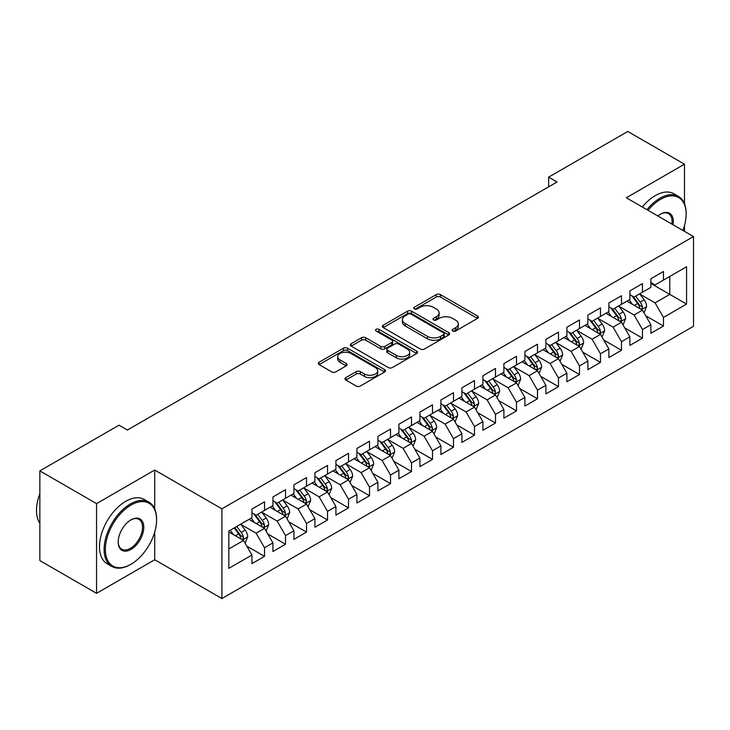 <?xml version="1.0" encoding="UTF-8"?>
<svg xmlns="http://www.w3.org/2000/svg" width="730" height="730" viewBox="0 0 730 730"><rect width="100%" height="100%" fill="white"/><g stroke="black" fill="none" stroke-linecap="round" stroke-linejoin="round"><path stroke-width="1.09" d="M452.719 331.028A2.044 1.177 0 0 0 455.611 331.028L477.502 318.389A2.911 1.679 0 0 0 478.36 317.194A2.911 1.679 0 0 0 477.502 316.008L440.409 294.591A2.911 1.679 0 0 0 436.284 294.591L414.385 307.23A2.044 1.177 0 0 0 413.791 308.069A2.044 1.177 0 0 0 414.385 308.899A2.044 1.177 0 0 0 417.277 308.899L420.106 307.266A9.326 5.384 0 0 1 433.301 307.266L436.385 309.046A9.326 5.384 0 0 1 439.122 312.851A9.326 5.384 0 0 1 436.385 316.665L433.556 318.298A2.044 1.177 0 0 0 432.954 319.129A2.044 1.177 0 0 0 433.556 319.968A2.044 1.177 0 0 0 436.44 319.968L439.277 318.326A9.326 5.384 0 0 1 452.463 318.326L455.556 320.114A9.326 5.384 0 0 1 458.285 323.919A9.326 5.384 0 0 1 455.556 327.724L452.719 329.367A2.044 1.177 0 0 0 452.125 330.197A2.044 1.177 0 0 0 452.719 331.028L452.719 329.367M345.81 377.647A2.911 1.679 0 0 0 344.952 378.834A2.911 1.679 0 0 0 345.81 380.029L356.213 386.033A2.911 1.679 0 0 0 360.337 386.033L384.655 371.99A2.911 1.679 0 0 0 385.513 370.803A2.911 1.679 0 0 0 384.655 369.617L347.562 348.192A2.911 1.679 0 0 0 343.438 348.192L319.12 362.235A2.911 1.679 0 0 0 318.262 363.43A2.911 1.679 0 0 0 319.12 364.617L331.694 371.871A2.911 1.679 0 0 0 335.809 371.871L346.221 365.867A2.911 1.679 0 0 0 347.069 364.671A2.911 1.679 0 0 0 346.221 363.485L339.988 359.89A7.793 4.499 0 0 1 337.698 356.705A7.793 4.499 0 0 1 342.516 352.544A7.793 4.499 0 0 1 351.011 353.521L375.43 367.619A7.793 4.499 0 0 1 377.72 370.803A7.793 4.499 0 0 1 372.902 374.964A7.793 4.499 0 0 1 364.407 373.988L360.337 371.634A2.911 1.679 0 0 0 356.213 371.634L345.81 377.647L345.81 380.029M154.714 508.938L154.714 470.038L96.552 503.618L39.858 470.886L119.017 425.188L127.421 430.034L557.017 182.007L548.622 177.162L548.622 186.862M154.714 470.038L221.902 508.837L693.5 236.556L693.5 326.274L221.902 598.545L221.902 508.837M684.475 203.707L684.475 164.186L626.313 197.766L693.5 236.556M684.475 164.186L627.782 131.455L548.622 177.162M420.316 349.031A2.911 1.679 0 0 0 424.431 349.031L448.758 334.988A2.911 1.679 0 0 0 449.607 333.802A2.911 1.679 0 0 0 448.758 332.606L411.656 311.19A2.911 1.679 0 0 0 407.532 311.19L383.213 325.233A2.911 1.679 0 0 0 382.365 326.42A2.911 1.679 0 0 0 383.213 327.606L420.316 349.031M376.917 331.475A2.044 1.177 0 0 1 378.989 331.758L378.989 329.339L416.702 351.112A2.911 1.679 0 0 1 417.56 352.298A2.911 1.679 0 0 1 416.702 353.493L392.384 367.528A2.911 1.679 0 0 1 388.26 367.528L351.166 346.111L351.166 343.73A2.911 1.679 0 0 0 350.309 344.925A2.911 1.679 0 0 0 351.166 346.111M351.166 343.73L361.578 337.725A2.911 1.679 0 0 1 365.693 337.725L380.741 346.412A2.911 1.679 0 0 0 384.865 346.412L391.764 342.425A2.911 1.679 0 0 0 392.621 341.238A2.911 1.679 0 0 0 391.764 340.043L376.105 331A2.044 1.177 0 0 1 375.503 330.17A2.044 1.177 0 0 1 376.762 329.084A2.044 1.177 0 0 1 378.989 329.339M650.877 283.477L669.775 294.382L669.775 276.442L686.574 266.742L663.47 280.083L663.47 271.478L650.877 278.75L650.877 287.355L642.473 292.201L642.473 283.596L629.88 290.868L629.88 299.473L621.476 304.328L621.476 295.723L608.884 302.996L608.884 311.601L600.48 316.446L600.48 307.841L587.887 315.114L587.887 323.719L579.483 328.573L579.483 319.968L566.891 327.241L566.891 335.846L558.486 340.691L558.486 332.086L545.894 339.359L545.894 347.964L537.49 352.818L537.49 344.213L524.897 351.486L524.897 360.091L516.493 364.936L516.493 356.331L503.892 363.604L503.892 372.209L495.497 377.063L495.497 368.458L482.895 375.731L482.895 384.336L474.5 389.181L474.5 380.576L461.898 387.849L461.898 396.454L453.503 401.308L453.503 392.704L440.902 399.976L440.902 408.581L432.507 413.426L432.507 404.821L419.905 412.094L419.905 420.699L411.51 425.553L411.51 416.949L398.909 424.221L398.909 432.826L390.513 437.671L390.513 429.067L377.912 436.339L377.912 444.944L369.517 449.799L369.517 441.194L356.915 448.466L356.915 457.071L348.52 461.917L348.52 453.312L335.919 460.584L335.919 469.189L327.524 474.044L327.524 465.439L314.922 472.711L314.922 481.316L306.527 486.162L306.527 477.557L293.925 484.83L293.925 493.434L285.53 498.289L285.53 489.684L272.929 496.957L272.929 505.561L264.525 510.407L264.525 501.802L251.932 509.075L251.932 517.68L228.837 531.02L228.837 568.36L251.932 555.019L243.528 540.474L228.837 531.987M686.574 266.742L686.574 304.082L663.47 317.422L655.075 302.868L639.854 294.08M645.731 315.78L663.47 326.027L663.47 317.422M663.47 326.027L650.877 333.3L650.877 324.695L642.473 329.54L634.078 314.995L618.858 306.208M624.734 327.907L642.473 338.145L642.473 329.54M642.473 338.145L629.88 345.427L629.88 336.813L621.476 341.667L613.081 327.113L597.861 318.326M603.737 340.025L621.476 350.272L621.476 341.667M621.476 350.272L608.884 357.545L608.884 348.94L600.48 353.785L592.085 339.24L576.864 330.453M582.741 352.152L600.48 362.39L600.48 353.785M600.48 362.39L587.887 369.672L587.887 361.058L579.483 365.912L571.088 351.358L555.868 342.571M561.744 364.27L579.483 374.517L579.483 365.912M579.483 374.517L566.891 381.79L566.891 373.185L558.486 378.03L550.091 363.485L534.862 354.698M540.748 376.397L558.486 386.635L558.486 378.03M558.486 386.635L545.894 393.917L545.894 385.303L537.49 390.158L529.095 375.603L513.865 366.816M519.751 388.515L537.49 398.762L537.49 390.158M537.49 398.762L524.897 406.035L524.897 397.43L516.493 402.276L508.098 387.73L492.869 378.943M498.754 400.642L516.493 410.88L516.493 402.276M516.493 410.88L503.892 418.162L503.892 409.548L495.497 414.403L487.102 399.848L471.872 391.061M477.758 412.76L495.497 423.008L495.497 414.403M495.497 423.008L482.895 430.28L482.895 421.675L474.5 426.521L466.105 411.976L450.875 403.188M456.761 424.887L474.5 435.126L474.5 426.521M474.5 435.126L461.898 442.407L461.898 433.793L453.503 438.648L445.108 424.094L429.879 415.306M435.764 437.005L453.503 447.253L453.503 438.648M453.503 447.253L440.902 454.525L440.902 445.921L432.507 450.766L424.103 436.221L408.882 427.433M414.768 449.132L432.507 459.371L432.507 450.766M432.507 459.371L419.905 466.652L419.905 458.038L411.51 462.893L403.106 448.339L387.885 439.551M393.762 461.25L411.51 471.498L411.51 462.893M411.51 471.498L398.909 478.77L398.909 470.166L390.513 475.011L382.109 460.466L366.889 451.678M372.765 473.378L390.513 483.616L390.513 475.011M390.513 483.616L377.912 490.898L377.912 482.284L369.517 487.138L361.113 472.584L345.892 463.796M351.769 485.496L369.517 495.743L369.517 487.138M369.517 495.743L356.915 503.016L356.915 494.411L348.52 499.256L340.116 484.711L324.896 475.923M330.772 497.623L348.52 507.861L348.52 499.256M348.52 507.861L335.919 515.143L335.919 506.529L327.524 511.383L319.12 496.829L303.899 488.042M309.776 509.741L327.524 519.988L327.524 511.383M327.524 519.988L314.922 527.261L314.922 518.656L306.527 523.501L298.123 508.956L282.902 500.169M288.779 521.868L306.527 532.106L306.527 523.501M306.527 532.106L293.925 539.388L293.925 530.774L285.53 535.628L277.126 521.074L261.906 512.287M267.782 533.986L285.53 544.233L285.53 535.628M285.53 544.233L272.929 551.506L272.929 542.901L264.525 547.746L256.13 533.201L240.909 524.414M246.786 546.113L264.525 556.351L264.525 547.746M264.525 556.351L251.932 563.633L251.932 555.019M251.932 512.834L256.13 515.261L264.525 510.407M228.837 548.96L243.528 540.474M272.929 500.716L277.126 503.134L285.53 498.289M256.13 533.201L264.525 528.356L248.994 519.377M272.929 542.901L264.525 528.356M293.925 488.589L298.123 491.016L306.527 486.162M277.126 521.074L285.53 516.229L269.99 507.259M293.925 530.774L285.53 516.229M314.922 476.471L319.12 478.889L327.524 474.044M298.123 508.956L306.527 504.111L290.987 495.132M314.922 518.656L306.527 504.111M335.919 464.344L340.116 466.771L348.52 461.917M319.12 496.829L327.524 491.983L311.984 483.014M335.919 506.529L327.524 491.983M356.915 452.226L361.113 454.644L369.517 449.799M340.116 484.711L348.52 479.865L332.98 470.886M356.915 494.411L348.52 479.865M377.912 440.099L382.109 442.526L390.513 437.671M361.113 472.584L369.517 467.738L353.977 458.768M377.912 482.284L369.517 467.738M398.909 427.981L403.106 430.399L411.51 425.553M382.109 460.466L390.513 455.62L374.974 446.641M398.909 470.166L390.513 455.62M419.905 415.854L424.103 418.281L432.507 413.426M403.106 448.339L411.51 443.493L395.97 434.523M419.905 458.038L411.51 443.493M440.902 403.736L445.108 406.154L453.503 401.308M424.103 436.221L432.507 431.375L416.967 422.396M440.902 445.921L432.507 431.375M461.898 391.608L466.105 394.036L474.5 389.181M445.108 424.094L453.503 419.248L437.963 410.278M461.898 433.793L453.503 419.248M482.895 379.49L487.102 381.909L495.497 377.063M466.105 411.976L474.5 407.13L458.96 398.151M482.895 421.675L474.5 407.13M503.892 367.363L508.098 369.791L516.493 364.936M487.102 399.848L495.497 395.003L479.957 386.033M503.892 409.548L495.497 395.003M524.897 355.245L529.095 357.663L537.49 352.818M508.098 387.73L516.493 382.885L500.953 373.906M524.897 397.43L516.493 382.885M545.894 343.118L550.091 345.546L558.486 340.691M529.095 375.603L537.49 370.758L521.95 361.788M545.894 385.303L537.49 370.758M566.891 331L571.088 333.418L579.483 328.573M550.091 363.485L558.486 358.64L542.947 349.661M566.891 373.185L558.486 358.64M587.887 318.873L592.085 321.3L600.48 316.446M571.088 351.358L579.483 346.513L563.943 337.543M587.887 361.058L579.483 346.513M608.884 306.755L613.081 309.173L621.476 304.328M592.085 339.24L600.48 334.395L584.949 325.416M608.884 348.94L600.48 334.395M629.88 294.628L634.078 297.055L642.473 292.201M613.081 327.113L621.476 322.268L605.946 313.298M629.88 336.813L621.476 322.268M650.877 282.51L655.075 284.928L663.47 280.083M634.078 314.995L642.473 310.15L626.942 301.171M650.877 324.695L642.473 310.15M39.858 470.886L39.858 560.594L96.552 593.326L154.714 559.746L221.902 598.545M96.552 503.618L96.552 593.326M684.475 231.346L684.475 225.643M655.075 302.868L669.775 294.382L686.574 304.082M154.714 559.746L154.714 532.106M453.54 331.32L455.556 330.152A9.326 5.384 0 0 0 458.285 326.346L458.285 323.919M439.122 312.851L439.122 315.278A9.326 5.384 0 0 1 436.385 319.083L434.368 320.251M477.466 318.408L440.409 297.019A2.911 1.679 0 0 0 436.284 297.019L415.206 309.182M448.713 335.006L411.656 313.617A2.911 1.679 0 0 0 407.532 313.617L383.25 327.633M443.603 334.632A2.044 1.177 0 0 0 444.196 333.802A2.044 1.177 0 0 0 443.603 332.962L411.036 314.165A2.044 1.177 0 0 0 408.152 314.165L405.168 315.889A9.326 5.384 0 0 0 402.431 319.694A9.326 5.384 0 0 0 405.168 323.509L427.424 336.357A9.326 5.384 0 0 0 440.61 336.357L443.603 334.632L443.603 337.059A2.044 1.177 0 0 0 444.196 336.22L444.196 333.802M402.431 319.694L402.431 322.122A9.326 5.384 0 0 0 405.168 325.927L405.168 323.509M443.603 337.059L440.61 338.784A9.326 5.384 0 0 1 427.424 338.784L405.168 325.927M351.203 346.139L361.578 340.153L361.578 337.725M392.621 341.238L392.621 343.657A2.911 1.679 0 0 1 391.764 344.852L384.865 348.83A2.911 1.679 0 0 1 380.741 348.83L365.693 340.153A2.911 1.679 0 0 0 361.578 340.153M378.989 331.758L416.666 353.512M396.353 355.428A7.793 4.499 0 0 0 404.849 356.404A7.793 4.499 0 0 0 409.667 352.243A7.793 4.499 0 0 0 407.376 349.059L398.772 344.085A2.911 1.679 0 0 0 394.656 344.085L387.749 348.073A2.911 1.679 0 0 0 386.891 349.268A2.911 1.679 0 0 0 387.749 350.455L396.353 355.428L396.353 357.846A7.793 4.499 0 0 0 404.849 358.822A7.793 4.499 0 0 0 409.667 354.661L409.667 352.243M386.891 349.268L386.891 351.687A2.911 1.679 0 0 0 387.749 352.882L387.749 350.455M396.353 357.846L387.749 352.882M377.72 370.803L377.72 373.231A7.793 4.499 0 0 1 372.902 377.383A7.793 4.499 0 0 1 364.407 376.415L360.337 374.061A2.911 1.679 0 0 0 356.213 374.061L345.847 380.047M337.698 356.705L337.698 359.123A7.793 4.499 0 0 0 339.988 362.308L339.988 359.89M346.221 363.485L346.221 365.867L339.988 362.308M384.619 372.017L347.562 350.619A2.911 1.679 0 0 0 343.438 350.619L319.156 364.635M644.033 312.832L646.634 306.481A7.866 4.544 -120 0 0 644.125 299.784L639.663 293.825M632.554 304.419L629.16 299.893M627.581 301.545L627.189 301.025M640.995 309.292L642.217 308.197L642.382 306.819A7.866 4.544 -120 0 0 640.137 302.083L635.675 296.134M633.129 296.508L638.631 303.853A4.006 2.318 60 0 1 639.361 305.076L642.382 306.819M631.742 295.705L637.609 303.543A7.866 4.544 60 0 1 639.863 308.27L640.027 308.726M623.037 324.959L625.637 318.608A7.866 4.544 -120 0 0 623.128 311.902L618.666 305.952M611.558 316.537L608.163 312.011M606.584 313.663L606.192 313.152M619.998 321.41L621.212 320.315L621.385 318.946A7.866 4.544 -120 0 0 619.14 314.21L614.678 308.252M612.132 308.626L617.635 315.98A4.006 2.318 60 0 1 618.365 317.194L621.385 318.946M610.745 307.823L616.613 315.661A7.866 4.544 60 0 1 618.867 320.397L619.031 320.853M602.04 337.077L604.641 330.726A7.866 4.544 -120 0 0 602.131 324.029L597.669 318.07M590.561 328.664L587.166 324.138M585.588 325.79L585.195 325.27M599.002 333.537L600.215 332.442L600.389 331.064A7.866 4.544 -120 0 0 598.135 326.328L593.682 320.379M591.136 320.753L596.638 328.099A4.006 2.318 60 0 1 597.368 329.321L600.389 331.064M589.749 319.95L595.616 327.788A7.866 4.544 60 0 1 597.87 332.515L598.034 332.971M682.897 230.443A36.226 20.915 120 0 0 686.154 214.136A36.226 20.915 120 0 0 660.531 199.345A36.226 20.915 120 0 0 648.039 210.313M646.944 209.683A37.12 21.435 -60 0 1 659.902 198.25A37.12 21.435 -60 0 1 678.462 196.416A37.12 21.435 -60 0 1 686.154 213.406L686.154 214.136M657.876 215.989A18.113 10.457 -60 0 1 660.531 214.136L660.531 214.136A18.113 10.457 -60 0 1 673.06 224.758M671.892 224.092A17.219 9.946 120 0 0 668.516 213.644A17.219 9.946 120 0 0 660.212 214.319M642.327 207.019A37.12 21.435 -60 0 1 655.284 195.585A37.12 21.435 -60 0 1 673.845 193.751L678.462 196.416M130.989 505.078A36.226 20.915 120 0 0 105.366 549.444A36.226 20.915 120 0 0 130.989 564.235L130.36 564.6A37.12 21.435 -60 0 1 111.799 566.434A37.12 21.435 -60 0 1 106.105 536.696A37.12 21.435 -60 0 1 130.36 503.983A37.12 21.435 -60 0 1 148.92 502.149A37.12 21.435 -60 0 1 156.603 519.139L156.603 519.87A36.226 20.915 120 0 0 130.989 505.078M130.989 519.87L130.989 519.87A18.113 10.457 -60 0 1 143.792 527.261A18.113 10.457 -60 0 1 130.989 549.444A18.113 10.457 -60 0 1 118.178 542.052A18.113 10.457 -60 0 1 130.989 519.87L130.989 519.87M118.187 541.678A17.219 9.946 120 0 0 121.746 549.206A17.219 9.946 120 0 0 130.36 548.358A17.219 9.946 120 0 0 141.611 533.174A17.219 9.946 120 0 0 138.965 519.377A17.219 9.946 120 0 0 130.67 520.052M39.858 523.31A37.12 21.435 -60 0 1 39.858 493.635M111.799 566.434L107.182 563.77A37.12 21.435 -60 0 1 101.488 534.022A37.12 21.435 -60 0 1 125.733 501.318A37.12 21.435 -60 0 1 144.294 499.475L148.92 502.149M130.36 564.6L130.989 564.235A36.226 20.915 120 0 0 156.603 519.87M581.043 349.205L583.644 342.854A7.866 4.544 -120 0 0 581.135 336.147L576.673 330.197M569.564 340.782L566.17 336.256M564.582 337.908L564.199 337.397M578.005 345.655L579.218 344.56L579.392 343.191A7.866 4.544 -120 0 0 577.138 338.455L572.685 332.497M570.139 332.871L575.642 340.226A4.006 2.318 60 0 1 576.371 341.439L579.392 343.191M568.752 332.068L574.62 339.906A7.866 4.544 60 0 1 576.873 344.642L577.038 345.098M560.047 361.323L562.648 354.972A7.866 4.544 -120 0 0 560.138 348.274L555.676 342.315M548.568 352.909L545.173 348.383M543.585 350.035L543.202 349.515M557.008 357.782L558.222 356.687L558.395 355.309A7.866 4.544 -120 0 0 556.141 350.573L551.688 344.624M549.142 344.998L554.645 352.344A4.006 2.318 60 0 1 555.375 353.566L558.395 355.309M547.755 344.195L553.623 352.033A7.866 4.544 60 0 1 555.877 356.76L556.032 357.216M539.041 373.45L541.651 367.099A7.866 4.544 -120 0 0 539.132 360.392L534.679 354.442M527.571 365.027L524.177 360.501M522.589 362.153L522.205 361.642M536.012 369.9L537.225 368.805L537.399 367.436A7.866 4.544 -120 0 0 535.145 362.701L530.683 356.742M528.137 357.116L533.648 364.471A4.006 2.318 60 0 1 534.378 365.684L537.399 367.436M526.759 356.313L532.626 364.151A7.866 4.544 60 0 1 534.88 368.887L535.035 369.344M518.044 385.568L520.654 379.217A7.866 4.544 -120 0 0 518.136 372.519L513.683 366.56M506.574 377.154L503.18 372.629M501.592 374.28L501.209 373.76M515.015 382.027L516.229 380.932L516.402 379.554A7.866 4.544 -120 0 0 514.148 374.818L509.686 368.869M507.14 369.243L512.652 376.589A4.006 2.318 60 0 1 513.382 377.812L516.402 379.554M505.762 368.44L511.63 376.279A7.866 4.544 60 0 1 513.883 381.005L514.039 381.462M497.048 397.695L499.658 391.344A7.866 4.544 -120 0 0 497.139 384.637L492.686 378.688M485.578 389.273L482.183 384.746M480.595 386.398L480.212 385.887M494.018 394.145L495.232 393.05L495.405 391.681A7.866 4.544 -120 0 0 493.152 386.946L488.689 380.987M486.143 381.361L491.655 388.716A4.006 2.318 60 0 1 492.385 389.929L495.405 391.681M484.766 380.558L490.633 388.397A7.866 4.544 60 0 1 492.887 393.132L493.042 393.589M476.051 409.822L478.661 403.462A7.866 4.544 -120 0 0 476.142 396.764L471.68 390.805M464.581 401.4L461.187 396.874M459.599 398.525L459.216 398.005M473.013 406.272L474.235 405.177L474.409 403.799A7.866 4.544 -120 0 0 472.155 399.064L467.693 393.114M465.147 393.488L470.658 400.834A4.006 2.318 60 0 1 471.388 402.057L474.409 403.799M463.769 392.685L469.636 400.524A7.866 4.544 60 0 1 471.89 405.25L472.045 405.707M455.055 421.94L457.655 415.589A7.866 4.544 -120 0 0 455.146 408.882L450.684 402.933M443.575 413.518L440.19 408.992M438.602 410.643L438.219 410.132M452.016 418.39L453.239 417.295L453.412 415.927A7.866 4.544 -120 0 0 451.158 411.191L446.696 405.232M444.15 405.606L449.662 412.961A4.006 2.318 60 0 1 450.392 414.175L453.412 415.927M442.772 404.803L448.64 412.642A7.866 4.544 60 0 1 450.894 417.377L451.049 417.834M434.058 434.067L436.659 427.707A7.866 4.544 -120 0 0 434.149 421.009L429.687 415.051M422.579 425.645L419.193 421.119M417.606 422.77L417.222 422.25M431.019 430.517L432.242 429.423L432.416 428.045A7.866 4.544 -120 0 0 430.162 423.309L425.7 417.359M423.154 417.733L428.665 425.079A4.006 2.318 60 0 1 429.395 426.302L432.416 428.045M421.767 416.93L427.643 424.769A7.866 4.544 60 0 1 429.897 429.495L430.052 429.952M413.061 446.185L415.662 439.834A7.866 4.544 -120 0 0 413.153 433.127L408.69 427.178M401.582 437.763L398.197 433.237M396.609 434.888L396.226 434.377M410.023 442.635L411.245 441.541L411.419 440.172A7.866 4.544 -120 0 0 409.165 435.436L404.703 429.477M402.157 429.851L407.668 437.206A4.006 2.318 60 0 1 408.399 438.42L411.419 440.172M400.77 429.048L406.647 436.887A7.866 4.544 60 0 1 408.9 441.623L409.055 442.079M392.065 458.312L394.665 451.952A7.866 4.544 -120 0 0 392.156 445.254L387.694 439.296M380.585 449.89L377.2 445.364M375.612 447.015L375.229 446.495M389.026 454.763L390.249 453.668L390.422 452.29A7.866 4.544 -120 0 0 388.168 447.554L383.706 441.604M381.16 441.978L386.672 449.324A4.006 2.318 60 0 1 387.402 450.547L390.422 452.29M379.773 441.175L385.65 449.014A7.866 4.544 60 0 1 387.904 453.75L388.059 454.197M371.068 470.43L373.669 464.079A7.866 4.544 -120 0 0 371.159 457.372L366.697 451.423M359.589 462.008L356.204 457.482M354.616 459.134L354.232 458.623M368.029 466.881L369.252 465.786L369.426 464.417A7.866 4.544 -120 0 0 367.172 459.681L362.71 453.722M360.164 454.096L365.675 461.451A4.006 2.318 60 0 1 366.405 462.665L369.426 464.417M358.777 453.293L364.653 461.132A7.866 4.544 60 0 1 366.907 465.868L367.062 466.324M350.071 482.557L352.672 476.197A7.866 4.544 -120 0 0 350.163 469.499L345.701 463.541M338.592 474.135L335.207 469.609M333.619 471.261L333.236 470.74M347.033 479.008L348.256 477.913L348.429 476.535A7.866 4.544 -120 0 0 346.175 471.799L341.713 465.849M339.167 466.224L344.679 473.569A4.006 2.318 60 0 1 345.409 474.792L348.429 476.535M337.78 465.421L343.657 473.259A7.866 4.544 60 0 1 345.91 477.995L346.066 478.442M329.075 494.675L331.675 488.324A7.866 4.544 -120 0 0 329.166 481.617L324.704 475.668M317.596 486.253L314.21 481.727M312.623 483.379L312.239 482.868M326.036 491.126L327.259 490.031L327.432 488.662A7.866 4.544 -120 0 0 325.178 483.926L320.716 477.967M318.171 478.342L323.682 485.696A4.006 2.318 60 0 1 324.403 486.91L327.432 488.662M316.784 477.539L322.66 485.377A7.866 4.544 60 0 1 324.905 490.113L325.069 490.569M308.078 506.802L310.679 500.442A7.866 4.544 -120 0 0 308.17 493.745L303.707 487.786M296.599 498.38L293.214 493.854M291.626 495.506L291.233 494.986M305.04 503.253L306.262 502.158L306.436 500.78A7.866 4.544 -120 0 0 304.182 496.044L299.72 490.095M297.174 490.469L302.685 497.814A4.006 2.318 60 0 1 303.406 499.037L306.436 500.78M295.787 489.666L301.663 497.504A7.866 4.544 60 0 1 303.908 502.24L304.072 502.687M287.082 518.92L289.682 512.57A7.866 4.544 -120 0 0 287.173 505.863L282.711 499.913M275.602 510.498L272.208 505.972M270.629 507.624L270.237 507.113M284.043 515.371L285.266 514.276L285.43 512.907A7.866 4.544 -120 0 0 283.185 508.171L278.723 502.213M276.177 502.587L281.689 509.942A4.006 2.318 60 0 1 282.41 511.155L285.43 512.907M274.79 501.784L280.658 509.622A7.866 4.544 60 0 1 282.911 514.358L283.076 514.814M266.085 531.048L268.686 524.688A7.866 4.544 -120 0 0 266.176 517.99L261.714 512.031M254.606 522.625L251.211 518.099M249.633 519.751L249.24 519.231M263.046 527.498L264.269 526.403L264.433 525.025A7.866 4.544 -120 0 0 262.189 520.289L257.726 514.34M255.181 514.714L260.683 522.059A4.006 2.318 60 0 1 261.413 523.282L264.433 525.025M253.794 513.911L259.661 521.749A7.866 4.544 60 0 1 261.915 526.485L262.079 526.932M245.088 543.166L247.689 536.815A7.866 4.544 -120 0 0 245.18 530.117L240.718 524.158M233.609 534.743L230.215 530.217M242.05 539.616L243.263 538.521L243.437 537.152A7.866 4.544 -120 0 0 241.192 532.416L236.73 526.458M234.759 527.598L239.686 534.187A4.006 2.318 60 0 1 240.416 535.4L243.437 537.152M234.211 527.918L238.664 533.867A7.866 4.544 60 0 1 240.918 538.603L241.082 539.059M455.556 330.152L455.556 327.724M433.556 319.968L433.556 318.298M436.385 319.083L436.385 316.665M414.385 308.899L414.385 307.23M436.284 297.019L436.284 294.591M440.409 297.019L440.409 294.591M477.502 318.389L477.502 316.008M383.213 327.606L383.213 325.233M407.532 313.617L407.532 311.19M411.656 313.617L411.656 311.19M448.758 334.988L448.758 332.606M427.424 338.784L427.424 336.357M440.61 338.784L440.61 336.357M365.693 340.153L365.693 337.725M380.741 348.83L380.741 346.412M384.865 348.83L384.865 346.412M391.764 344.852L391.764 342.425M416.702 353.493L416.702 351.112M356.213 374.061L356.213 371.634M360.337 374.061L360.337 371.634M364.407 376.415L364.407 373.988M319.12 364.617L319.12 362.235M343.438 350.619L343.438 348.192M347.562 350.619L347.562 348.192M384.655 371.99L384.655 369.617M641.487 309.575L646.579 306.637M640.137 302.083L644.125 299.784M634.324 305.441L637.609 303.543M620.491 321.702L625.583 318.755M619.14 314.21L623.128 311.902M613.328 317.559L616.613 315.661M599.494 333.82L604.586 330.882M598.135 326.328L602.131 324.029M592.331 329.686L595.616 327.788M578.498 345.947L583.589 343M577.138 338.455L581.135 336.147M571.334 341.804L574.62 339.906M557.501 358.065L562.593 355.127M556.141 350.573L560.138 348.274M550.338 353.931L553.623 352.033M536.504 370.192L541.596 367.245M535.145 362.701L539.132 360.392M529.341 366.049L532.626 364.151M515.508 382.31L520.599 379.372M514.148 374.818L518.136 372.519M508.345 378.176L511.63 376.279M494.511 394.437L499.603 391.49M493.152 386.946L497.139 384.637M487.348 390.295L490.633 388.397M473.514 406.555L478.606 403.617M472.155 399.064L476.142 396.764M466.351 402.422L469.636 400.524M452.518 418.682L457.61 415.735M451.158 411.191L455.146 408.882M445.355 414.54L448.64 412.642M431.521 430.8L436.613 427.862M430.162 423.309L434.149 421.009M424.358 426.667L427.643 424.769M410.525 442.927L415.616 439.98M409.165 435.436L413.153 433.127M403.362 438.785L406.647 436.887M389.528 455.046L394.62 452.107M388.168 447.554L392.156 445.254M382.356 450.912L385.65 449.014M368.531 467.173L373.623 464.225M367.172 459.681L371.159 457.372M361.359 463.03L364.653 461.132M347.535 479.291L352.626 476.352M346.175 471.799L350.163 469.499M340.363 475.157L343.657 473.259M326.529 491.418L331.621 488.47M325.178 483.926L329.166 481.617M319.366 487.275L322.66 485.377M305.532 503.536L310.624 500.598M304.182 496.044L308.17 493.745M298.369 499.402L301.663 497.504M284.536 515.663L289.627 512.716M283.185 508.171L287.173 505.863M277.373 511.52L280.658 509.622M263.539 527.781L268.631 524.843M262.189 520.289L266.176 517.99M256.376 523.647L259.661 521.749M242.543 539.908L247.634 536.961M241.192 532.416L245.18 530.117M235.379 535.765L238.664 533.867"/></g></svg>
